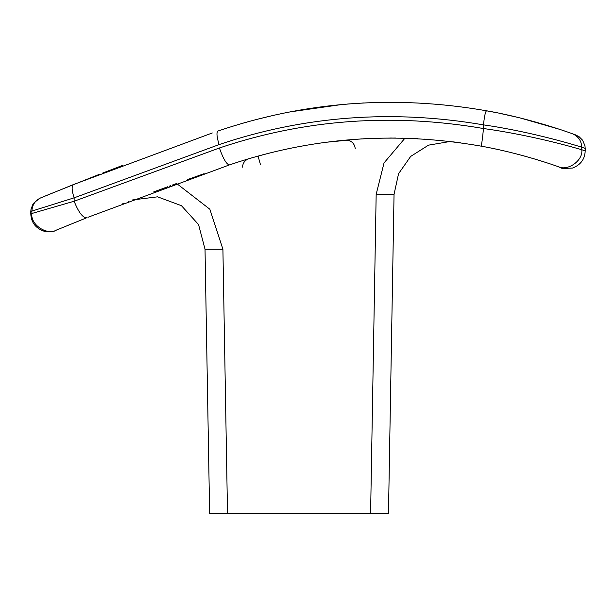 <?xml version="1.0" encoding="UTF-8"?>
<svg xmlns="http://www.w3.org/2000/svg" width="616" height="616" viewBox="0 0 616 616"><rect width="100%" height="100%" fill="white"/><g stroke="black" fill="none" stroke-linecap="round" stroke-linejoin="round"><path stroke-width="0.92" d="M212.32 132.964L73.473 184.554L39.486 198.383L33.21 203.588L31.023 209.024L30.8 211.542L31.893 211.088L31.893 213.483L30.8 213.929L30.8 211.542M102.256 173.212L122.807 165.319M50.574 193.817L99.138 174.42M581.858 149.742L585.2 150.935L585.2 148.425L581.766 147.186C580.203 146.747 534.703 132.209 483.483 124.871C392.384 109.286 304.258 115.862 219.096 144.598L74.136 197.836L31.893 211.088C32.201 204.912 35.143 200.508 40.733 197.867L47.925 194.902M454.462 142.026L449.303 141.626L454.446 142.026M442.827 140.687L439.739 140.379L442.827 140.687M428.051 139.378L427.573 139.347L428.051 139.378M424.925 139.162L424.409 139.124L424.925 139.162M417.848 138.731L416.193 138.646L417.848 138.731M414.368 138.561L409.386 138.354L414.368 138.561M406.591 138.261L404.935 138.215L406.591 138.261M557.788 166.52L557.95 166.574C557.295 166.289 520.843 153.13 480.965 146.123C394.694 131.016 310.849 137.276 229.422 164.911L240.563 161.246M247.062 159.244L248.695 158.759M255.232 156.864L269.692 153.014M275.514 151.59L277.208 151.19M283.637 149.734L289.104 148.564M290.598 148.256L291.945 147.979M297.967 146.8L299.083 146.585M312.497 144.267L314.206 143.998M318.588 143.328L321.352 142.935M326.495 142.234L359.128 139.062M363.109 138.823L367.367 138.6M371.148 138.431L372.942 138.361M378.332 138.192L395.949 138.046M401.94 138.138L402.918 138.161M493.3 148.533L495.942 149.087M522.83 155.617L525.471 156.341M533.063 158.52L545.291 162.301M552.56 164.711L554.67 165.434M560.036 167.321L560.691 167.552M480.965 146.123C481.627 145.037 482.467 139.178 483.483 128.528L483.483 124.871C484.368 116.262 485.4 111.573 486.571 110.788C530.23 118.334 571.294 133.264 572.303 133.718L575.814 134.989L572.303 133.718C578.262 136.236 581.412 140.725 581.766 147.186L581.766 149.711L585.2 150.935C584.807 159.29 580.572 164.996 572.48 168.053C563.994 168.568 560.237 168.461 561.207 167.744L557.942 166.574C567.575 171.656 583.344 160.491 581.766 149.711C580.403 149.411 535.897 135.782 483.483 128.528C392.346 112.882 304.319 119.365 219.404 147.986L74.136 201.224L31.893 213.483C30.169 224.578 47.001 235.843 56.603 230.007L55.532 230.453M455.332 142.142L456.779 142.327M458.828 142.604L460.676 142.858M462.062 143.058L466.397 143.69M477.67 145.538L481.104 146.146M248.502 158.812L248.91 158.689C244.968 160.121 242.835 162.932 242.511 167.113C242.835 162.932 244.968 160.121 248.91 158.689M262.393 154.901L264.002 154.47M275.868 151.505L277.731 151.074M300.146 146.392L300.623 146.3M326.865 142.188L327.473 142.111M360.606 138.97L361.915 138.885M389.72 138.03L391.568 138.03M410.687 138.4L417.579 138.716M227.52 513.59L209.64 513.59L205.02 249.187L222.907 249.187L227.52 513.59L370.593 513.59L376.168 194.317L384.038 162.924L404.935 138.215M376.168 194.317L394.048 194.317L388.48 513.59L370.593 513.59M486.571 110.788C394.448 94.779 304.874 101.54 217.856 131.062C216.37 132.363 216.778 136.883 219.096 144.598M484.007 110.333L496.142 112.605M499.422 113.275L517.794 117.386M520.967 118.172L559.051 129.167M562.639 130.361L564.849 131.108M565.488 131.331L566.843 131.793M569.607 132.763L570.039 132.917M447.663 105.228L448.494 105.321M474.089 108.686L475.044 108.84M479.063 109.486L481.088 109.833M234.041 125.818L234.434 125.695M241.164 123.685L250.319 121.106M256.441 119.481L274.62 115.092M281.412 113.629L282.32 113.444M290.082 111.889L341.272 104.597M347.455 104.05L349.503 103.888M362.616 103.026L363.817 102.964M377.824 102.425L378.494 102.41M226.103 128.321L227.219 127.959M187.295 179.649L204.15 173.666M219.073 168.468L219.797 168.214M73.473 184.554C71.502 186.063 71.726 190.49 74.136 197.836L74.136 201.224C78.555 212.227 82.706 217.764 86.587 217.825L56.664 229.984M282.821 149.911L283.36 149.796M295.811 147.216L301.101 146.215L295.734 147.224M312.05 144.337L313.251 144.144L312.05 144.337M342.103 140.448L340.694 140.587M252.167 157.742L251.597 157.904M219.404 147.986C223.215 158.812 226.557 164.449 229.422 164.911L87.911 217.294M55.54 230.446L56.595 230.014M67.629 225.487L70.501 224.316M122.815 203.611L124.163 203.095M128.29 201.509L128.713 201.347M394.048 194.317L398.56 173.704L410.664 156.425L428.505 145.153L449.303 141.626M452.321 141.803L451.028 141.703M132.301 199.984L157.573 196.835L181.451 205.69L198.552 224.563L205.02 249.187M153.654 191.938L167.744 186.74M169.077 186.248L170.655 185.67M172.11 185.139L176.623 183.499L209.856 209.232L222.907 249.187M260.437 164.541L258.058 156.071L260.437 164.541M345.53 140.125C351.259 140.271 354.508 143.189 355.286 148.872M30.8 213.929C31.216 222.445 35.582 228.19 43.882 231.162C52.483 231.47 56.379 231.231 55.571 230.43M585.2 148.425L584.961 145.838L582.62 140.232L579.04 136.667L575.267 134.773M453.607 141.926L453.176 141.88"/></g></svg>
